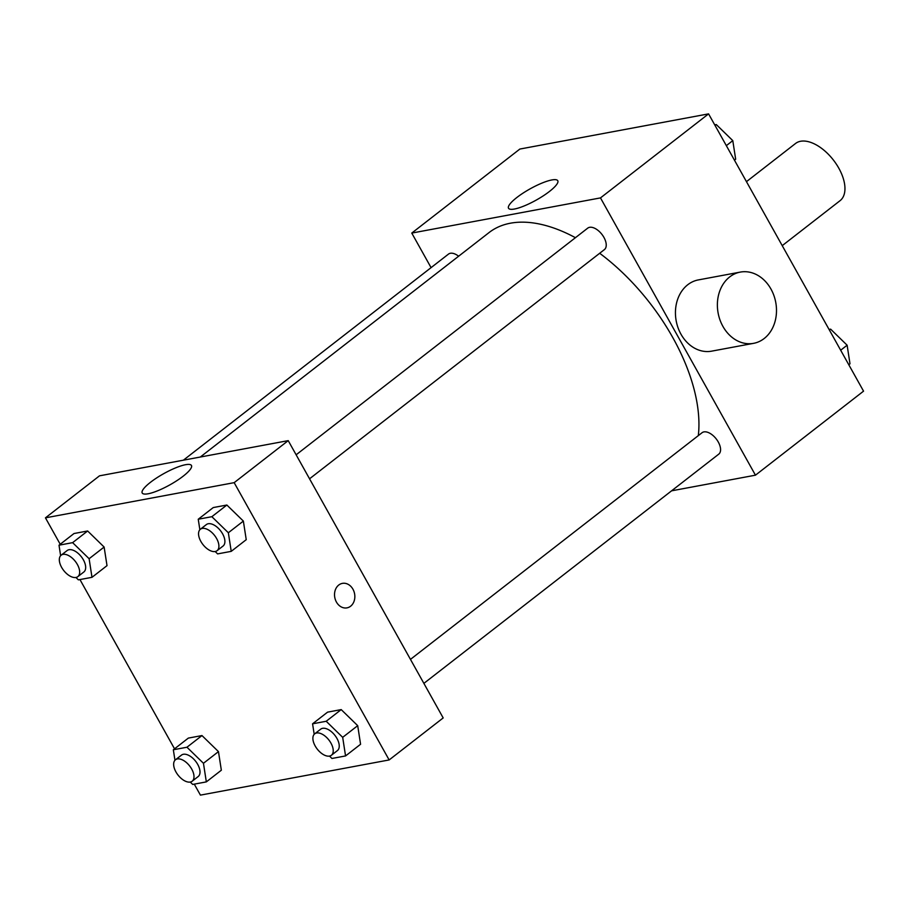 <?xml version="1.0" encoding="UTF-8"?>
<svg xmlns="http://www.w3.org/2000/svg" width="909" height="909" viewBox="0 0 909 909"><rect width="100%" height="100%" fill="white"/><g stroke="black" fill="none" stroke-linecap="round" stroke-linejoin="round"><path stroke-width="1.36" d="M782.229 245.646L840.052 200.684A36.235 19.68 -127.9 0 0 833.36 159.995A36.235 19.68 -127.9 0 0 795.568 143.463L746.459 181.652M431.071 267.632L411.766 233.079L519.857 149.053L708.577 113.875L863.55 391.154L755.459 475.18L671.592 490.826M698.305 435.638A154.007 83.662 -127.9 0 0 599.679 253.27M575.431 237.692A154.007 83.662 -127.9 0 0 489.087 232.545L200.298 457.034M411.766 233.079L600.485 197.901L755.459 475.18M309.549 478.804L604.405 249.6A13.59 7.386 -127.9 0 0 601.894 234.34A13.59 7.386 -127.9 0 0 587.725 228.136L296.129 454.807M423.878 683.375L718.735 454.17A13.59 7.386 -127.9 0 0 716.224 438.911A13.59 7.386 -127.9 0 0 702.055 432.718L410.47 659.377M183.368 460.193L448.489 254.1A13.59 7.386 52.1 0 1 458.625 256.224M600.485 197.901L708.577 113.875M516.823 197.526A28.213 6.397 150.8 0 1 541.98 183.084A28.213 6.397 150.8 0 1 557.774 180.721A28.213 6.397 150.8 0 1 536.265 200.071A28.213 6.397 150.8 0 1 508.529 208.252A28.213 6.397 150.8 0 1 516.823 197.526M753.572 343.341L711.633 351.158A36.235 29.293 -100.6 0 1 676.194 320.9A36.235 29.293 -100.6 0 1 698.351 279.915L740.29 272.098A36.235 29.293 -100.6 0 1 770.957 289.039A36.235 29.293 -100.6 0 1 753.572 343.341A36.235 29.293 -100.6 0 1 718.133 313.082A36.235 29.293 -100.6 0 1 740.29 272.098M60.21 544.252L45.45 517.846L99.501 475.827L288.221 440.638L443.183 717.928L389.143 759.947L200.423 795.125L194.276 784.137M199.855 529.731L198.242 519.232L213.251 507.563L226.864 505.029L243.362 521.084L246.237 539.685L243.362 521.084L228.352 532.754L231.227 551.354L217.603 553.899L215.172 551.524M174.96 760.265L173.335 749.766L188.345 738.097L201.968 735.563L218.467 751.618L221.341 770.218L218.467 751.618L203.457 763.287L206.332 781.888L192.708 784.433L190.265 782.058M45.45 517.846L234.17 482.656L389.143 759.947M174.539 748.834L79.947 579.556M314.196 734.302L312.571 723.814L327.581 712.145L341.205 709.599L357.703 725.666L360.578 744.266L357.703 725.666L342.682 737.335L345.556 755.936L331.944 758.47L329.501 756.095M60.63 555.683L59.005 545.195L74.015 533.526L87.639 530.981L104.126 547.048L107.012 565.648L104.126 547.048L89.116 558.717L91.991 577.317L78.379 579.851L75.936 577.476M234.17 482.656L288.221 440.638M150.508 482.281A28.213 6.397 150.8 0 1 175.664 467.851A28.213 6.397 150.8 0 1 191.458 465.476A28.213 6.397 150.8 0 1 169.949 484.827A28.213 6.397 150.8 0 1 142.213 493.008A28.213 6.397 150.8 0 1 150.508 482.281M342.398 583.385A12.453 10.067 -100.6 0 1 352.942 589.202A12.453 10.067 -100.6 0 1 346.965 607.871A12.453 10.067 -100.6 0 1 334.785 597.474A12.453 10.067 -100.6 0 1 342.398 583.373A12.453 10.067 -100.6 0 1 352.942 589.202A12.453 10.067 -100.6 0 1 346.965 607.871M59.005 545.195L72.618 542.65L89.116 558.717M77.833 576.647L83.844 571.988A13.59 7.386 -127.9 0 0 81.321 556.728A13.59 7.386 -127.9 0 0 67.164 550.524L61.153 555.194A13.59 7.386 -127.9 0 0 61.63 567.386A13.59 7.386 -127.9 0 0 77.833 576.647A13.59 7.386 -127.9 0 0 75.322 561.387A13.59 7.386 -127.9 0 0 61.153 555.194M91.991 577.317L107.012 565.648M74.015 533.526L87.639 530.981L104.126 547.048M72.618 542.65L87.639 530.981M198.242 519.232L211.854 516.698L228.352 532.754M217.069 550.695L223.069 546.025A13.59 7.386 -127.9 0 0 220.557 530.765A13.59 7.386 -127.9 0 0 206.388 524.561L200.389 529.231A13.59 7.386 -127.9 0 0 200.866 541.434A13.59 7.386 -127.9 0 0 217.069 550.695A13.59 7.386 -127.9 0 0 214.558 535.435A13.59 7.386 -127.9 0 0 200.389 529.231M231.227 551.354L246.237 539.685M213.251 507.563L226.864 505.029L243.362 521.084M211.854 516.698L226.864 505.029M173.335 749.766L186.959 747.232L203.457 763.287M192.163 781.229L198.173 776.559A13.59 7.386 -127.9 0 0 195.662 761.299A13.59 7.386 -127.9 0 0 181.493 755.106L175.482 759.765A13.59 7.386 -127.9 0 0 175.96 771.968A13.59 7.386 -127.9 0 0 192.163 781.229A13.59 7.386 -127.9 0 0 189.651 765.969A13.59 7.386 -127.9 0 0 175.482 759.765M206.332 781.888L221.341 770.218M188.345 738.097L201.968 735.563L218.467 751.618M186.959 747.232L201.968 735.563M312.571 723.814L326.195 721.269L342.682 737.335M331.399 755.265L337.409 750.595A13.59 7.386 -127.9 0 0 334.898 735.336A13.59 7.386 -127.9 0 0 320.729 729.143L314.719 733.813A13.59 7.386 -127.9 0 0 315.196 746.005A13.59 7.386 -127.9 0 0 331.399 755.265A13.59 7.386 -127.9 0 0 328.888 740.006A13.59 7.386 -127.9 0 0 314.719 733.813M345.556 755.936L360.578 744.266M327.581 712.145L341.205 709.599L357.703 725.666M326.195 721.269L341.205 709.599M714.724 124.863L716.292 124.567L732.79 140.634L735.665 159.234L734.461 160.166M726.336 145.645L732.79 140.634M715.088 125.51L716.292 124.567M829.053 329.444L830.621 329.149L847.12 345.204L849.995 363.805L848.79 364.748M840.666 350.226L847.12 345.204M829.417 330.081L830.621 329.149"/></g></svg>
